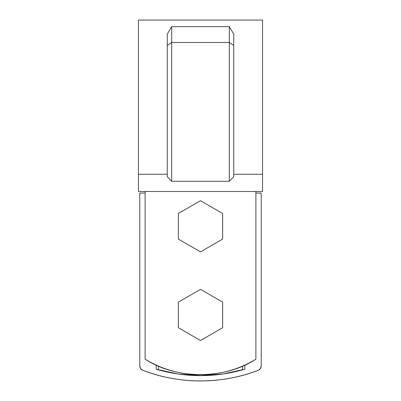 <?xml version="1.0" encoding="UTF-8"?>
<svg xmlns="http://www.w3.org/2000/svg" width="401" height="401" viewBox="0 0 401 401"><rect width="100%" height="100%" fill="white"/><g stroke="black" fill="none" stroke-linecap="round" stroke-linejoin="round"><path stroke-width="0.6" d="M255.893 191.483L255.893 359.181C247.552 364.273 238.675 368.138 229.272 370.78C219.863 373.426 210.274 374.745 200.5 374.745C190.726 374.745 181.137 373.426 171.728 370.78C162.325 368.138 153.448 364.273 145.107 359.181L145.107 191.483L145.107 359.181C176.355 379.707 224.645 379.707 255.893 359.181L255.893 191.483M262.54 174.27L262.54 20.05L262.54 174.27L233.738 174.27L262.54 174.27L262.54 191.483L138.46 191.483L262.54 191.483L262.54 20.05L138.46 20.05L138.46 174.27L138.46 20.05L138.46 174.27L167.262 174.27L138.46 174.27L138.46 191.483L138.46 174.27M167.262 34.075L171.693 26.682L229.307 26.682L233.738 34.075L233.738 176.62L233.738 45.408L229.307 42.471L229.307 181.302L233.738 176.62L229.307 181.302L171.693 181.302L229.307 181.302L229.307 42.471L233.738 45.408L233.738 34.075L229.307 26.682L229.307 42.471L171.693 42.471L229.307 42.471L229.307 26.682L171.693 26.682L171.693 181.302L171.693 42.471L167.262 45.408L167.262 176.62L171.693 181.302L167.262 176.62L167.262 45.408L171.693 42.471L171.693 26.682L167.262 34.075L167.262 45.408L167.262 34.075M142.631 370.213L140.566 368.584L142.631 370.213C151.864 373.762 161.342 376.439 171.072 378.243C180.796 380.048 190.605 380.95 200.5 380.95C210.395 380.95 220.204 380.048 229.928 378.243C239.658 376.439 249.136 373.762 258.369 370.213L260.434 368.584L258.369 370.213C222.415 384.459 178.585 384.459 142.631 370.213C140.836 369.411 139.889 368.033 139.789 366.073L140.566 368.584M242.6 369.842L242.6 366.063L242.6 369.842L240.78 370.344M160.22 370.344L158.4 369.842L158.4 366.063L158.4 369.842M244.816 365.08L244.816 369.206L222.891 374.018L200.5 375.632L178.109 374.018L156.184 369.206L156.184 365.08L156.184 369.206A155.989 155.989 0 0 0 244.816 369.206L244.816 365.08M145.107 193.051L139.789 193.051L139.789 366.073L139.789 193.051L145.107 193.051M260.434 368.584L261.211 366.073L261.211 193.051L255.893 193.051L261.211 193.051L261.211 366.073C261.111 368.033 260.164 369.411 258.369 370.213M178.345 213.497L200.5 200.706L222.655 213.497L222.655 239.081L200.5 251.873L178.345 239.081L178.345 213.497L200.5 200.706L222.655 213.497L222.655 239.081L200.5 251.873L178.345 239.081L178.345 213.497M178.345 302.128L200.5 289.337L222.655 302.128L222.655 327.712L200.5 340.504L178.345 327.712L178.345 302.128L200.5 289.337L222.655 302.128L222.655 327.712L200.5 340.504L178.345 327.712L178.345 302.128"/></g></svg>
